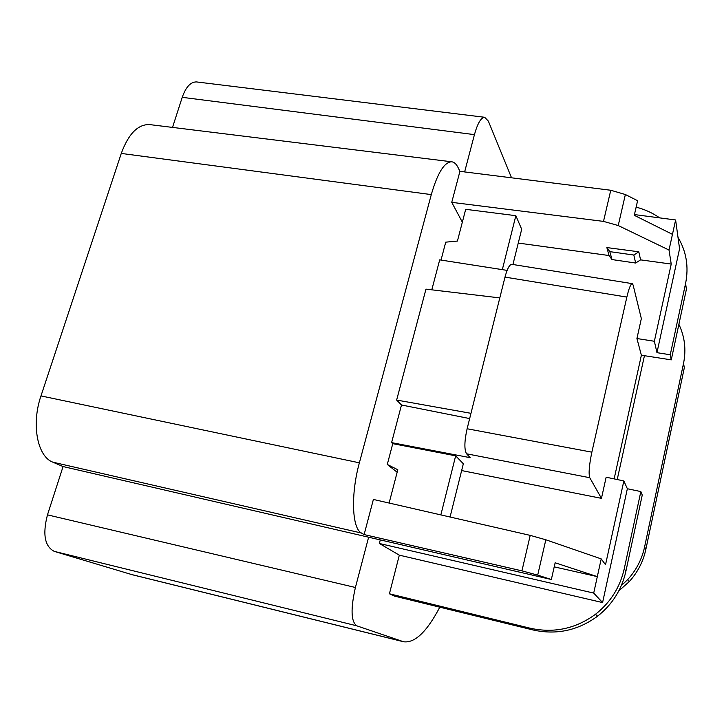 <?xml version="1.0" encoding="UTF-8"?>
<svg xmlns="http://www.w3.org/2000/svg" width="724" height="724" viewBox="0 0 724 724"><rect width="100%" height="100%" fill="white"/><g stroke="black" fill="none" stroke-linecap="round" stroke-linejoin="round"><path stroke-width="1.09" d="M439.803 607.183C426.879 631.781 414.807 643.301 403.576 641.763L132.411 574.775L54.273 551.38L356.715 625.798C351.004 621.59 350.57 608.821 355.412 587.49L47.476 514.855C42.444 534.276 44.716 546.448 54.273 551.38M150.203 124.664L149.434 124.564C137.832 124.302 128.438 133.922 121.27 153.434L40.978 395.91C31.141 424.327 37.386 456.518 52.825 462.174L63.069 466.555L47.476 514.855M172.52 127.406L182.231 97.333C185.878 86.98 190.638 81.848 196.53 81.93L197 81.984M621.292 585.68L627.762 579.499C636.306 570.087 641.926 559.227 644.604 546.91L683.556 363.258C686.298 349.62 684.741 336.642 678.877 324.325M617.219 479.541L644.441 355.692M614.133 478.89L641.383 355.213L636.921 338.524L641.346 318.596L633.111 285.012L632.197 283.636C630.667 283.998 628.885 288.478 626.848 297.093L504.999 277.102L467.116 428.762C464.346 441.314 464.165 449.658 466.573 453.794L589.77 477.713C588.467 473.677 589.173 465.152 591.861 452.165L467.116 428.762M626.848 297.093L591.861 452.165M606.848 247.572L609.816 251.635L633.826 255.038L638.803 251.789L606.848 247.572L609.065 255.536L518.257 243.065M609.816 251.635L611.997 259.563L609.065 255.536M611.997 259.563L635.654 263.038L633.826 255.038M635.654 263.038L640.568 259.862L638.803 251.789M441.025 260.07L445.731 242.16L457.423 241.065L465.695 209.317L515.85 215.689L521.687 229.273L512.927 264.504M504.999 277.102C507.216 268.803 509.479 264.541 511.796 264.323L511.931 264.341M502.329 269.636L515.85 215.689M470.971 413.323L396.643 400.055L401.494 404.997L391.594 442.626L470.157 457.677L466.573 453.794M389.123 503.044L397.802 469.749L387.286 464.455L392.761 443.658L455.658 455.83L440.853 514.9M455.658 455.83L463.333 463.767L450.075 517.017M683.556 363.258L684.316 367.792L645.844 549.426C643.202 561.607 637.654 572.349 629.21 581.653L618.803 590.911M529.995 628.17C553.733 633.446 575.571 628.812 595.508 614.269C610.459 602.459 620.043 587.309 624.242 568.82L640.84 491.578L642.251 495.053L625.88 571.327C621.744 589.58 612.305 604.54 597.553 616.205C577.906 630.568 556.367 635.147 532.964 629.952L394.453 596.105L389.422 593.789L529.995 628.17L532.964 629.952M589.77 477.713L601.454 498.356L606.151 477.206L623.844 480.935L605.526 564.747L601.21 558.901L545.833 539.778L537.688 575.118L551.344 579.499L368.625 537.208L355.412 587.49M640.84 491.578L627.355 488.736L623.844 480.935M636.921 338.524L654.36 341.266L656.958 352.669L670.252 354.76L671.257 359.873L641.383 355.213M670.252 354.76L685.601 283.365C688.904 266.794 686.37 251.445 677.999 237.327M659.682 217.879C652.577 212.937 644.731 209.363 636.134 207.164M671.257 359.873L686.397 289.301L685.601 283.365M654.36 341.266L671.229 264.07L669.012 250.052L618.224 225.544L625.373 194.521L637.6 200.72L634.278 215.3L672.46 234.35L675.619 219.969L634.45 214.576M656.958 352.669L679.564 248.757L675.619 219.969M672.46 234.35L669.012 250.052M671.229 264.07L640.568 259.862M462.346 222.187L451.749 202.349L603.499 221.39L618.224 225.544M507.108 270.387L439.694 259.862L431.803 289.817M396.643 400.055L425.965 289.129L499.804 297.899M401.494 404.997L469.659 418.572M397.15 472.247L387.286 464.455M391.594 442.626L392.761 443.658M601.454 498.356L461.641 470.564M52.825 462.174L361.493 533.045L364.118 534.574L373.385 499.442L530.212 535.38L545.833 539.778M601.21 558.901L593.707 593.083L379.358 543.489L380.245 540.086M627.355 488.736L602.585 602.576L593.707 593.083M551.344 579.499L555.145 562.783L597.318 576.63L554.222 566.856M602.585 602.576L399.322 555.163L389.422 593.789M379.358 543.489L399.322 555.163M451.749 202.349L459.93 171.335L610.766 190.258L625.373 194.521M459.93 171.335L458.093 167.588C456.292 163.959 454.129 162.013 451.586 161.778C444.274 162.14 437.513 173.081 431.296 194.602L121.27 153.434M361.493 533.045C352 528.583 350.624 494.465 359.376 462.826L431.296 194.602M364.118 534.574L521.932 570.856L537.688 575.118M464.636 171.923L474.437 134.628L182.231 97.333M356.715 625.798L403.576 641.763M474.437 134.628C477.596 123.315 481.007 117.532 484.673 117.288L488.338 121.089L511.533 177.805M63.069 466.555L368.625 537.208M644.604 546.91L645.844 549.426M624.242 568.82L625.88 571.327M610.766 190.258L603.499 221.39M521.932 570.856L530.212 535.38M40.978 395.91L359.376 462.826M130.935 574.367L402.698 641.5M511.841 264.332L632.251 283.645M627.753 579.481L629.21 581.653M597.572 616.215L595.508 614.269M196.602 81.939L484.763 117.297M149.434 124.564L451.586 161.778"/></g></svg>

